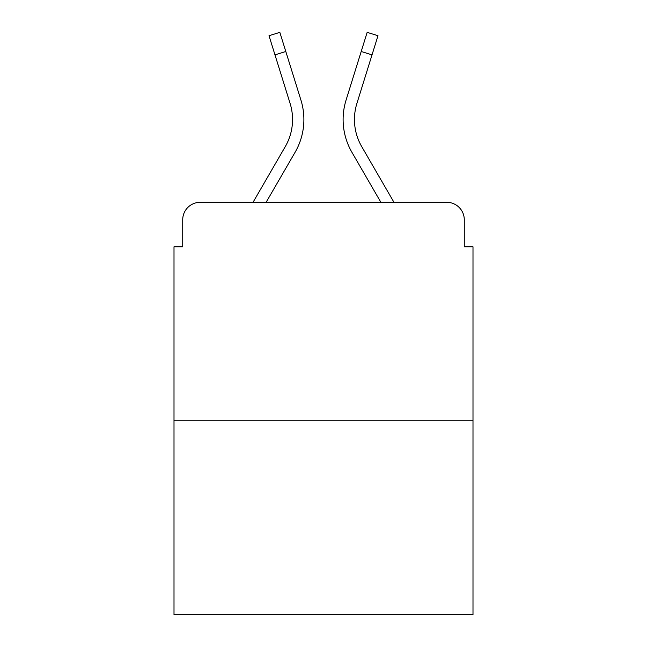 <?xml version="1.0" encoding="UTF-8"?>
<svg xmlns="http://www.w3.org/2000/svg" width="647" height="647" viewBox="0 0 647 647"><rect width="100%" height="100%" fill="white"/><g stroke="black" fill="none" stroke-linecap="round" stroke-linejoin="round"><path stroke-width="0.97" d="M182.721 219.77L182.721 246.79L182.721 219.77A17.437 17.437 0 0 1 200.158 202.333L253.017 202.333L285.278 146.602A54.049 54.049 0 0 0 290.107 103.455L269.015 35.722L279.836 32.35L300.928 100.083A65.379 65.379 0 0 1 295.089 152.28L266.111 202.333M472.997 420.259L174.003 420.259L174.003 614.65L472.997 614.65L472.997 246.79L464.279 246.79L464.279 219.77A17.437 17.437 0 0 0 446.842 202.333L200.158 202.333M174.003 420.259L174.003 246.79L182.721 246.79M372.017 54.866L361.204 51.493L367.164 32.35L377.985 35.722L356.893 103.455A54.049 54.049 0 0 0 361.722 146.602A54.049 54.049 0 0 1 356.893 103.455A54.049 54.049 0 0 0 361.722 146.602A54.049 54.049 0 0 1 356.893 103.455A54.049 54.049 0 0 0 361.722 146.602A54.049 54.049 0 0 1 356.893 103.455A54.049 54.049 0 0 0 361.722 146.602A54.049 54.049 0 0 1 356.893 103.455A54.049 54.049 0 0 0 361.722 146.602A54.049 54.049 0 0 1 356.893 103.455A54.049 54.049 0 0 0 361.722 146.602A54.049 54.049 0 0 1 356.893 103.455A54.049 54.049 0 0 0 361.722 146.602A54.049 54.049 0 0 1 356.893 103.455A54.049 54.049 0 0 0 361.722 146.602A54.049 54.049 0 0 1 356.893 103.455A54.049 54.049 0 0 0 361.722 146.602A54.049 54.049 0 0 1 356.893 103.455A54.049 54.049 0 0 0 361.722 146.602A54.049 54.049 0 0 1 356.893 103.455A54.049 54.049 0 0 0 361.722 146.602A54.049 54.049 0 0 1 356.893 103.455A54.049 54.049 0 0 0 361.722 146.602L393.983 202.333L446.842 202.333M464.279 246.79L464.279 219.77M361.204 51.493L346.072 100.083A65.379 65.379 0 0 0 351.911 152.28L380.889 202.333M285.278 146.602A54.049 54.049 0 0 0 290.107 103.455A54.049 54.049 0 0 1 285.278 146.602A54.049 54.049 0 0 0 290.107 103.455A54.049 54.049 0 0 1 285.278 146.602A54.049 54.049 0 0 0 290.107 103.455A54.049 54.049 0 0 1 285.278 146.602A54.049 54.049 0 0 0 290.107 103.455A54.049 54.049 0 0 1 285.278 146.602A54.049 54.049 0 0 0 290.107 103.455A54.049 54.049 0 0 1 285.278 146.602A54.049 54.049 0 0 0 290.107 103.455A54.049 54.049 0 0 1 285.278 146.602A54.049 54.049 0 0 0 290.107 103.455A54.049 54.049 0 0 1 285.278 146.602A54.049 54.049 0 0 0 290.107 103.455A54.049 54.049 0 0 1 285.278 146.602A54.049 54.049 0 0 0 290.107 103.455A54.049 54.049 0 0 1 285.278 146.602A54.049 54.049 0 0 0 290.107 103.455A54.049 54.049 0 0 1 285.278 146.602A54.049 54.049 0 0 0 290.107 103.455A54.049 54.049 0 0 1 285.278 146.602M285.796 51.493L300.928 100.083L285.796 51.493L300.928 100.083L285.796 51.493L300.928 100.083L285.796 51.493L300.928 100.083L285.796 51.493L300.928 100.083L285.796 51.493L300.928 100.083L285.796 51.493L300.928 100.083L285.796 51.493L300.928 100.083L285.796 51.493L300.928 100.083L285.796 51.493L300.928 100.083L285.796 51.493L300.928 100.083L285.796 51.493L274.983 54.866"/></g></svg>
